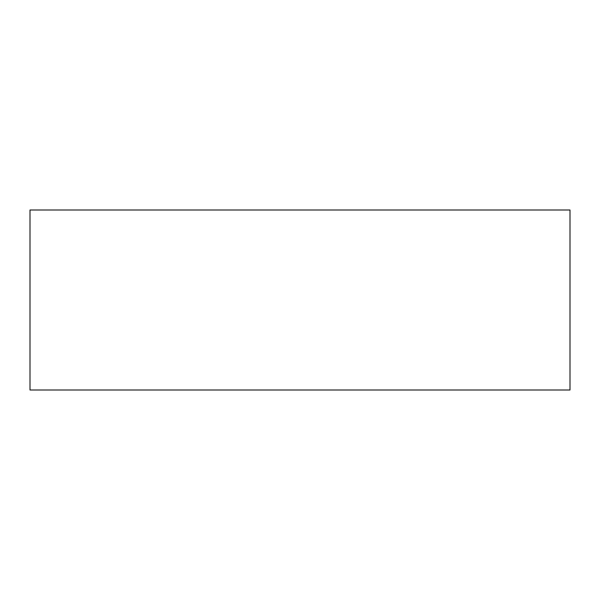 <?xml version="1.0" encoding="UTF-8"?>
<svg xmlns="http://www.w3.org/2000/svg" width="600" height="600" viewBox="0 0 600 600"><rect width="100%" height="100%" fill="white"/><g stroke="black" fill="none" stroke-linecap="round" stroke-linejoin="round"><path stroke-width="0.9" d="M570 390L30 390L570 390L570 210L30 210L570 210L570 390M30 210L30 390L30 210"/></g></svg>
